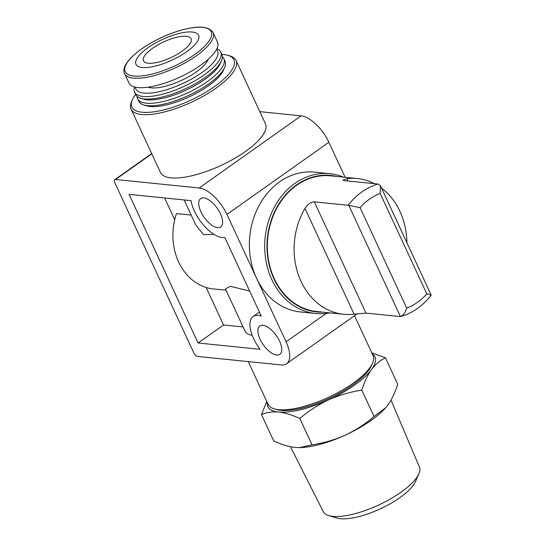 <?xml version="1.0" encoding="UTF-8"?>
<svg xmlns="http://www.w3.org/2000/svg" width="546" height="546" viewBox="0 0 546 546"><rect width="100%" height="100%" fill="white"/><g stroke="black" fill="none" stroke-linecap="round" stroke-linejoin="round"><path stroke-width="0.82" d="M266.735 401.426L261.486 414.612C266.373 412.367 272.065 411.507 278.556 412.039C285.169 412.837 292.26 414.994 299.815 418.502C308.599 410.988 318.236 404.75 328.719 399.802A59.057 19.485 -24.9 0 0 371.553 369.478A59.057 19.485 -24.9 0 0 372.236 353.828M267.26 402.559A59.057 19.485 -24.9 0 0 278.556 412.039A59.057 19.485 -24.9 0 0 328.719 399.802C339.319 395.106 350.348 391.885 361.814 390.131C364.339 381.975 367.588 375.095 371.553 369.478C375.634 364.127 380.275 360.251 385.476 357.862L371.771 352.825M304.975 208.388L354.067 314.148A68.195 56.265 95.8 0 1 343.618 314.264A68.195 56.265 95.8 0 1 301.044 281.429A68.195 56.265 95.8 0 1 304.975 208.388C307.862 204.143 310.981 201.959 314.332 201.849L348.177 205.282A68.195 56.265 -84.2 0 1 378.153 184.063L380.453 185.742L380.166 193.42L426.808 293.905C430.746 294.628 431.947 295.106 430.398 295.352M380.46 185.736L431.197 295.133C422.891 305.856 412.721 312.981 400.709 316.509L400.416 316.571C403.105 315.533 405.2 312.715 406.722 308.121L360.08 207.637L348.819 205.412L400.416 316.571L365.991 313.145L354.067 314.148M343.618 314.264L316.851 311.548A68.195 56.265 -84.2 0 1 274.276 278.713A68.195 56.265 -84.2 0 1 277.061 207.698A68.195 56.265 -84.2 0 1 330.623 175.846L357.391 178.562A68.195 56.265 95.8 0 0 346.942 178.679L342.956 180.146L344.308 180.624L378.153 184.063M406.9 242.69A68.195 56.265 95.8 0 0 381.606 188.193M374.44 183.681A68.195 56.265 95.8 0 0 357.391 178.562M329.804 312.858A70.263 57.972 -84.2 0 1 315.711 313.506L300.375 311.95A70.263 57.972 -84.2 0 1 256.511 278.119L286.084 341.823A28.931 13.268 54.7 0 1 286.534 363.786A28.931 13.268 54.7 0 1 281.32 364.946L197.672 356.456A4.136 1.897 54.7 0 1 193.707 352.682L114.851 182.808A4.136 1.897 54.7 0 1 114.79 179.675A4.136 1.897 54.7 0 1 115.534 179.504L199.181 187.995A28.931 13.268 54.7 0 1 226.945 214.421L256.511 278.119A70.263 57.972 -84.2 0 1 259.377 204.955A70.263 57.972 -84.2 0 1 314.571 172.14L329.907 173.696A70.263 57.972 -84.2 0 1 343.577 177.163M249.672 291.045L230.323 286.309L225.423 288.882L245.045 331.129A47.946 15.82 -24.9 0 0 252.211 335.353M195.652 224.734L203.603 234.671L213.957 234.357M191.168 215.063L176.467 213.575A56.211 46.376 -84.2 0 0 211.35 288.718L226.051 290.206M243.106 326.952L223.553 324.972L206.149 287.483M174.706 219.738L164.605 197.973M259.821 111.65L301.105 115.841A28.931 13.268 54.7 0 1 328.863 142.267L345.133 177.32M236.043 60.435L265.452 123.785A57.862 19.096 155.1 0 1 233.92 158.797A57.862 19.096 155.1 0 1 170.994 177.86A57.862 19.096 155.1 0 1 160.476 172.509L131.074 109.159A57.862 19.096 -24.9 0 0 141.591 114.51A57.862 19.096 -24.9 0 0 204.518 95.448A57.862 19.096 -24.9 0 0 236.043 60.435A57.862 19.096 -24.9 0 0 229.921 55.917L227.941 55.323A56.211 18.55 -24.9 0 0 221.847 54.388M203.781 197.905A17.363 7.965 54.7 0 1 218.953 210.933A17.363 7.965 54.7 0 1 220.707 226.938A17.363 7.965 54.7 0 1 204.177 217.369A17.363 7.965 54.7 0 1 200.648 198.601A17.363 7.965 54.7 0 1 203.781 197.905M262.919 325.307A17.363 7.965 54.7 0 1 278.098 338.336A17.363 7.965 54.7 0 1 279.845 354.34A17.363 7.965 54.7 0 1 263.315 344.772A17.363 7.965 54.7 0 1 259.787 326.003A17.363 7.965 54.7 0 1 262.919 325.307M198.068 343.011L260.053 349.297A28.931 13.268 54.7 0 1 253.098 316.557A28.931 13.268 54.7 0 1 261.275 316.052L224.795 237.455A28.931 13.268 54.7 0 1 204.689 226.447A28.931 13.268 54.7 0 1 191.052 200.662L129.074 194.369L198.068 343.011L223.553 324.972M135.62 94.41A56.211 18.55 -24.9 0 0 132.405 99.672L131.572 101.57A57.862 19.096 -24.9 0 0 131.074 109.159M148.259 63.24A26.249 8.661 -24.9 0 0 176.802 54.593A26.249 8.661 -24.9 0 0 191.1 38.711A26.249 8.661 -24.9 0 0 163.65 41.905A26.249 8.661 -24.9 0 0 143.489 60.811A26.249 8.661 -24.9 0 0 148.259 63.24M132.405 99.672A56.211 18.55 -24.9 0 0 142.131 112.244A56.211 18.55 -24.9 0 0 211.357 88.745A56.211 18.55 -24.9 0 0 227.941 55.323M137.148 96.444A47.529 15.684 -24.9 0 0 137.653 98.792L138.8 101.269A47.529 15.684 -24.9 0 0 143.83 104.982L146.806 105.869A45.052 14.865 -24.9 0 0 150.225 106.511A45.052 14.865 -24.9 0 0 192.212 95.407A45.052 14.865 -24.9 0 0 223.375 70.325L224.618 67.486A47.529 15.684 -24.9 0 0 225.034 61.248L223.88 58.77A47.529 15.684 -24.9 0 0 222.413 56.873M143.83 104.982A47.529 15.684 -24.9 0 0 147.44 105.665A47.529 15.684 -24.9 0 0 191.735 93.946A47.529 15.684 -24.9 0 0 224.618 67.486M137.653 98.792A47.529 15.684 -24.9 0 0 146.294 103.187A47.529 15.684 -24.9 0 0 197.98 87.531A47.529 15.684 -24.9 0 0 223.88 58.77M134.514 86.951A47.529 15.684 -24.9 0 0 134.534 92.069L135.681 94.547A47.529 15.684 -24.9 0 0 140.711 98.26L143.687 99.147A45.052 14.865 -24.9 0 0 147.106 99.788A45.052 14.865 -24.9 0 0 189.087 88.684A45.052 14.865 -24.9 0 0 220.256 63.602L221.499 60.756A47.529 15.684 -24.9 0 0 221.908 54.525L220.761 52.047A47.529 15.684 -24.9 0 0 216.864 48.724M140.711 98.26A47.529 15.684 -24.9 0 0 144.321 98.942A47.529 15.684 -24.9 0 0 188.616 87.224A47.529 15.684 -24.9 0 0 221.499 60.756M134.534 92.069A47.529 15.684 -24.9 0 0 143.175 96.465A47.529 15.684 -24.9 0 0 194.861 80.808A47.529 15.684 -24.9 0 0 220.761 52.047M135.34 87.155A45.052 14.865 -24.9 0 0 143.987 93.066A45.052 14.865 -24.9 0 0 195.222 76.911A45.052 14.865 -24.9 0 0 216.482 49.488M148.089 87.169A34.924 11.527 -24.9 0 0 151.331 87.865A34.924 11.527 -24.9 0 0 184.487 78.952A34.924 11.527 -24.9 0 0 208.265 59.234M124.611 73.635L128.972 83.04A48.771 16.093 -24.9 0 0 137.838 87.544A48.771 16.093 -24.9 0 0 190.875 71.478A48.771 16.093 -24.9 0 0 217.451 41.967L213.083 32.569C208.053 25.266 194.772 25.307 173.253 32.705C145.611 42.438 119.117 62.981 124.611 73.635A48.771 16.093 -24.9 0 0 133.477 78.146A48.771 16.093 -24.9 0 0 186.507 62.08A48.771 16.093 -24.9 0 0 213.083 32.569M142.267 67.479A34.514 11.391 -24.9 0 0 196.615 42.608A34.514 11.391 -24.9 0 0 163.008 39.196A34.514 11.391 -24.9 0 0 142.267 67.479M248.246 361.588L268.079 404.313A57.862 19.096 -24.9 0 0 274.201 408.831A57.862 19.096 -24.9 0 0 278.596 409.664A57.862 19.096 -24.9 0 0 332.521 395.393A57.862 19.096 -24.9 0 0 372.549 363.179A57.862 19.096 -24.9 0 0 373.055 355.589L354.518 315.663M274.201 408.831L276.679 409.568A55.801 18.414 -24.9 0 0 280.917 410.367A55.801 18.414 -24.9 0 0 332.917 396.614A55.801 18.414 -24.9 0 0 371.512 365.547L372.549 363.179M323.027 312.175A68.612 56.607 -84.2 0 1 273.976 278.924A68.612 56.607 -84.2 0 1 278.596 204.34A68.612 56.607 -84.2 0 1 336.8 176.474M315.711 313.506A70.263 57.972 -84.2 0 1 271.847 279.675A70.263 57.972 -84.2 0 1 274.713 206.511A70.263 57.972 -84.2 0 1 329.907 173.696M348.177 205.282L348.819 205.412M385.476 357.862L397.713 384.22C395.188 392.369 391.946 399.256 387.981 404.866L385.619 407.787L374.051 416.482C365.267 424.003 355.63 430.234 345.147 435.189C334.555 439.878 323.519 443.106 312.053 444.86L299.624 447.611L294.983 447.433C288.37 446.635 281.279 444.478 273.723 440.97L261.486 414.612M361.814 390.131L374.051 416.482M299.815 418.502L312.053 444.86M290.479 446.73L323.259 511.65A53.003 17.492 -24.9 0 0 328.788 515.615L336.923 518.038A46.219 15.254 -24.9 0 0 340.431 518.7A46.219 15.254 -24.9 0 0 383.504 507.302A46.219 15.254 -24.9 0 0 415.479 481.572L418.878 473.798A53.003 17.492 -24.9 0 0 419.417 467.014L391.018 400.136M328.788 515.615A53.003 17.492 -24.9 0 0 332.814 516.373A53.003 17.492 -24.9 0 0 382.207 503.303A53.003 17.492 -24.9 0 0 418.878 473.798M299.426 447.618A59.057 19.485 -24.9 0 0 300.157 447.604A59.057 19.485 -24.9 0 0 345.147 435.189A59.057 19.485 -24.9 0 0 385.408 408.026A59.057 19.485 -24.9 0 0 386.097 407.241M360.08 207.637A60.285 49.741 -84.2 0 1 380.166 193.42M426.808 293.905A60.285 49.741 -84.2 0 1 406.722 308.121M326.201 313.418L286.084 341.823M301.105 115.841L199.181 187.995M151.808 153.829L115.534 179.504M328.863 142.267L226.945 214.421M133.818 76.051A47.406 15.643 -24.9 0 0 208.47 41.878A47.406 15.643 -24.9 0 0 162.312 37.196A47.406 15.643 -24.9 0 0 133.818 76.051M314.332 201.849L365.991 313.145M346.942 178.679L348.02 181.006M151.679 153.556L114.79 179.675M357.227 313.745L286.534 363.786M259.432 312.073L253.098 316.557M195.652 224.727L184.159 199.959M300.157 447.604L299.624 447.618"/></g></svg>
